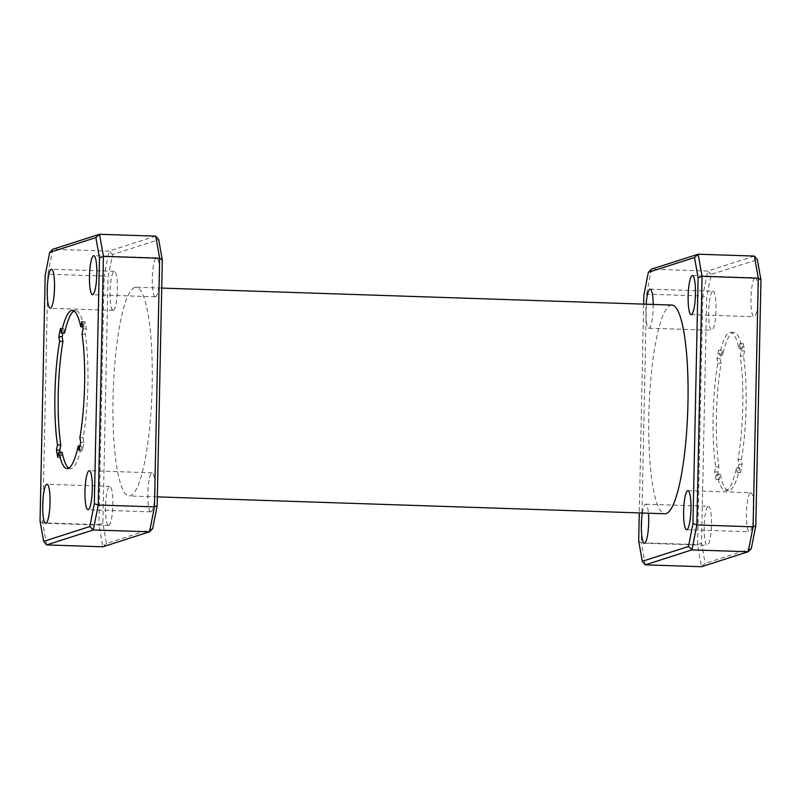 <?xml version="1.0" encoding="UTF-8"?>
<svg xmlns="http://www.w3.org/2000/svg" width="801" height="801" viewBox="0 0 801 801"><rect width="100%" height="100%" fill="white"/><g stroke="black" fill="none" stroke-linecap="round" stroke-linejoin="round"><path stroke-width="0.6" stroke-dasharray="4 3" d="M68.796 468.144A79.139 14.698 -88.1 0 0 70.428 468.705A79.139 14.698 -88.1 0 0 81.542 446.097L82.353 450.693L83.995 442.382L83.174 437.787A79.139 14.698 -88.1 0 0 85.347 334.237L86.368 329.051L85.056 321.682L84.035 326.868A79.139 14.698 -88.1 0 0 75.694 310.498A79.139 14.698 -88.1 0 0 74.723 310.638A79.139 14.698 -88.1 0 0 74.032 310.948M712.76 291.284A19.534 3.625 91.9 0 1 713.01 291.244A19.534 3.625 91.9 0 1 716.004 310.247A19.534 3.625 91.9 0 1 711.949 330.252A19.534 3.625 91.9 0 1 711.709 330.292A19.534 3.625 91.9 0 1 708.715 311.299A19.534 3.625 91.9 0 1 712.76 291.284M653.195 304.45A19.534 3.625 91.9 0 1 649.11 328.17A19.534 3.625 91.9 0 1 648.87 328.2A19.534 3.625 91.9 0 1 646.127 304.22M708.264 506.322A19.534 3.625 91.9 0 1 708.505 506.282A19.534 3.625 91.9 0 1 711.498 525.276A19.534 3.625 91.9 0 1 707.443 545.291A19.534 3.625 91.9 0 1 707.203 545.331A19.534 3.625 91.9 0 1 704.209 526.327A19.534 3.625 91.9 0 1 708.264 506.322M642.322 513.01A19.534 3.625 91.9 0 1 645.416 504.23A19.534 3.625 91.9 0 1 645.656 504.189A19.534 3.625 91.9 0 1 648.409 513.211M750.537 492.765A19.534 3.625 91.9 0 1 750.777 492.725A19.534 3.625 91.9 0 1 753.771 511.719A19.534 3.625 91.9 0 1 749.716 531.734A19.534 3.625 91.9 0 1 749.476 531.774A19.534 3.625 91.9 0 1 746.482 512.78A19.534 3.625 91.9 0 1 750.537 492.765M755.043 277.727A19.534 3.625 91.9 0 1 755.283 277.697A19.534 3.625 91.9 0 1 758.277 296.69A19.534 3.625 91.9 0 1 754.222 316.705A19.534 3.625 91.9 0 1 753.981 316.735A19.534 3.625 91.9 0 1 750.988 297.742A19.534 3.625 91.9 0 1 755.043 277.727M108.796 525.366A19.534 3.625 -88.1 0 0 112.851 505.351A19.534 3.625 -88.1 0 0 109.857 486.357A19.534 3.625 -88.1 0 0 109.617 486.387A19.534 3.625 -88.1 0 0 105.562 506.402A19.534 3.625 -88.1 0 0 108.556 525.396A19.534 3.625 -88.1 0 0 108.796 525.366M113.301 310.327A19.534 3.625 -88.1 0 0 117.357 290.312A19.534 3.625 -88.1 0 0 114.363 271.319A19.534 3.625 -88.1 0 0 114.122 271.359A19.534 3.625 -88.1 0 0 110.067 291.374A19.534 3.625 -88.1 0 0 113.061 310.367A19.534 3.625 -88.1 0 0 113.301 310.327M155.584 296.77A19.534 3.625 -88.1 0 0 159.629 276.756A19.534 3.625 -88.1 0 0 156.636 257.762A19.534 3.625 -88.1 0 0 156.395 257.802A19.534 3.625 -88.1 0 0 152.34 277.817A19.534 3.625 -88.1 0 0 155.344 296.811A19.534 3.625 -88.1 0 0 155.584 296.77M151.079 511.809A19.534 3.625 -88.1 0 0 155.134 491.794A19.534 3.625 -88.1 0 0 152.13 472.8A19.534 3.625 -88.1 0 0 151.89 472.83A19.534 3.625 -88.1 0 0 147.845 492.845A19.534 3.625 -88.1 0 0 150.838 511.849A19.534 3.625 -88.1 0 0 151.079 511.809M671.879 305.071A104.4 19.384 -88.1 0 0 670.587 305.261A104.4 19.384 -88.1 0 0 648.92 412.235A104.4 19.384 -88.1 0 0 664.93 513.761M134.778 287.429A104.4 19.384 -88.1 0 0 113.121 394.392A104.4 19.384 -88.1 0 0 129.121 495.929A104.4 19.384 -88.1 0 0 130.413 495.739A104.4 19.384 -88.1 0 0 152.08 388.765A104.4 19.384 -88.1 0 0 136.07 287.239A104.4 19.384 -88.1 0 0 134.778 287.429M722.772 355.013L721.951 350.417L720.319 358.728L721.13 363.324A79.139 14.698 -88.1 0 0 718.958 466.873L717.946 472.059L719.248 479.429L720.269 474.242A79.139 14.698 -88.1 0 0 728.61 490.613A79.139 14.698 -88.1 0 0 739.713 468.004L740.535 472.6L742.167 464.29L741.356 459.694A79.139 14.698 -88.1 0 0 743.518 356.145L744.54 350.958L743.238 343.589L742.217 348.775A79.139 14.698 -88.1 0 0 733.876 332.405A79.139 14.698 -88.1 0 0 732.895 332.555A79.139 14.698 -88.1 0 0 722.772 355.013L719.458 354.903L718.647 350.307L717.005 358.618L717.826 363.213A79.139 14.698 -88.1 0 0 715.653 466.763L714.632 471.949L715.944 479.318L716.965 474.132A79.139 14.698 -88.1 0 0 725.305 490.502A79.139 14.698 -88.1 0 0 736.409 467.894L737.22 472.49L738.862 464.18L738.041 459.584A79.139 14.698 -88.1 0 0 740.214 356.034L741.235 350.848L739.924 343.489L738.902 348.665A79.139 14.698 -88.1 0 0 730.572 332.295A79.139 14.698 -88.1 0 0 729.591 332.445A79.139 14.698 -88.1 0 0 719.458 354.903M742.217 348.775L738.902 348.665M743.238 343.589L739.924 343.489M744.54 350.958L741.235 350.848M743.518 356.145L740.214 356.034M741.356 459.694L738.041 459.584M742.167 464.29L738.862 464.18M740.535 472.6L737.22 472.49M739.713 468.004L736.409 467.894M720.269 474.242L716.965 474.132M719.248 479.429L715.944 479.318M717.946 472.059L714.632 471.949M718.958 466.873L715.653 466.763M721.13 363.324L717.826 363.213M720.319 358.728L717.005 358.618M721.951 350.417L718.647 350.307M155.734 236.145L109.046 251.124L52.816 249.251L47.91 274.182L104.13 276.055L98.923 524.695L42.693 522.823L47.91 274.182L45.196 275.264M152.661 528.66L106.483 543.458L102.888 523.203L108.045 277.356L112.541 254.508L158.708 239.699M112.541 254.508L109.046 251.124L104.13 276.055L108.045 277.356M102.888 523.203L98.923 524.695L102.848 546.793L106.483 543.458M46.618 544.92L42.693 522.823L40.05 521.111M701.536 543.138L697.571 544.62L641.341 542.748L646.547 294.117L702.777 295.98L697.571 544.62L701.496 566.718L705.13 563.383L701.536 543.138L706.682 297.281L711.188 274.433L757.356 259.634M754.382 256.08L707.683 271.048L651.463 269.176L646.547 294.117L643.844 295.189M751.298 548.585L705.13 563.383M643.654 304.13L639.278 512.91M645.266 564.855L641.341 542.748L638.697 541.045M711.188 274.433L707.683 271.048L702.777 295.98L706.682 297.281M84.035 326.868L82.683 326.828M85.056 321.682L81.752 321.571M86.368 329.051L83.054 328.941M85.347 334.237L82.042 334.127M83.174 437.787L79.87 437.676M83.995 442.382L80.681 442.272M82.353 450.693L79.049 450.583M81.542 446.097L79.94 446.047M60.145 452.265L61.076 457.511L62.098 452.335M61.076 457.511L57.762 457.411M64.591 333.106L63.78 328.51L62.878 333.046M63.78 328.51L60.465 328.4M650.162 289.151L713.01 291.244M645.656 504.189L708.505 506.282M687.939 490.633L750.777 492.725M692.444 275.604L755.283 277.697M109.857 486.357L47.019 484.265M114.363 271.319L51.524 269.226M156.636 257.762L93.797 255.669M152.13 472.8L89.291 470.708M157.346 496.87L129.121 495.929M733.876 332.405L730.572 332.295M728.61 490.613L725.305 490.502M161.722 288.09L136.07 287.239M150.838 511.849L87.99 509.756M155.344 296.811L92.495 294.718M113.061 310.367L50.223 308.275M108.556 525.396L45.717 523.303M691.143 314.643L753.981 316.735M686.637 529.681L749.476 531.774M644.364 543.238L707.203 545.331M648.87 328.2L711.709 330.292M75.694 310.498L72.39 310.387M70.428 468.705L67.124 468.595"/><path stroke-width="1.2" d="M74.032 310.948A79.139 14.698 -88.1 0 0 64.591 333.106L61.287 332.996L60.465 328.4L58.833 336.71L59.644 341.306A79.139 14.698 -88.1 0 0 57.482 444.855L56.46 450.042L57.762 457.411L58.783 452.225A79.139 14.698 -88.1 0 0 67.124 468.595A79.139 14.698 -88.1 0 0 78.228 445.987L79.049 450.583L80.681 442.272L79.87 437.676A79.139 14.698 -88.1 0 0 82.042 334.127L83.054 328.941L81.752 321.571L80.731 326.758A79.139 14.698 -88.1 0 0 72.39 310.387A79.139 14.698 -88.1 0 0 71.409 310.528A79.139 14.698 -88.1 0 0 61.287 332.996M646.127 304.22A19.534 3.625 91.9 0 1 649.921 289.191A19.534 3.625 91.9 0 1 650.162 289.151A19.534 3.625 91.9 0 1 653.195 304.45M648.409 513.211A19.534 3.625 91.9 0 1 644.605 543.198A19.534 3.625 91.9 0 1 644.364 543.238A19.534 3.625 91.9 0 1 641.521 532.935A19.534 3.625 91.9 0 1 642.322 513.01M687.699 490.673A19.534 3.625 91.9 0 1 687.939 490.633A19.534 3.625 91.9 0 1 690.933 509.626A19.534 3.625 91.9 0 1 686.878 529.641A19.534 3.625 91.9 0 1 686.637 529.681A19.534 3.625 91.9 0 1 683.643 510.688A19.534 3.625 91.9 0 1 687.699 490.673M692.204 275.634A19.534 3.625 91.9 0 1 692.444 275.604A19.534 3.625 91.9 0 1 695.438 294.598A19.534 3.625 91.9 0 1 691.383 314.613A19.534 3.625 91.9 0 1 691.143 314.643A19.534 3.625 91.9 0 1 688.149 295.649A19.534 3.625 91.9 0 1 692.204 275.634M45.957 523.273A19.534 3.625 -88.1 0 0 50.012 503.258A19.534 3.625 -88.1 0 0 47.019 484.265A19.534 3.625 -88.1 0 0 46.778 484.295A19.534 3.625 -88.1 0 0 42.723 504.31A19.534 3.625 -88.1 0 0 45.717 523.303A19.534 3.625 -88.1 0 0 45.957 523.273M50.463 308.235A19.534 3.625 -88.1 0 0 54.518 288.22A19.534 3.625 -88.1 0 0 51.524 269.226A19.534 3.625 -88.1 0 0 51.284 269.266A19.534 3.625 -88.1 0 0 47.229 289.281A19.534 3.625 -88.1 0 0 50.223 308.275A19.534 3.625 -88.1 0 0 50.463 308.235M92.736 294.678A19.534 3.625 -88.1 0 0 96.791 274.673A19.534 3.625 -88.1 0 0 93.797 255.669A19.534 3.625 -88.1 0 0 93.557 255.709A19.534 3.625 -88.1 0 0 89.502 275.724A19.534 3.625 -88.1 0 0 92.495 294.718A19.534 3.625 -88.1 0 0 92.736 294.678M88.24 509.716A19.534 3.625 -88.1 0 0 92.285 489.701A19.534 3.625 -88.1 0 0 89.291 470.708A19.534 3.625 -88.1 0 0 89.051 470.748A19.534 3.625 -88.1 0 0 84.996 490.753A19.534 3.625 -88.1 0 0 87.99 509.756A19.534 3.625 -88.1 0 0 88.24 509.716M157.346 496.87L664.93 513.761A104.4 19.384 -88.1 0 0 666.222 513.571A104.4 19.384 -88.1 0 0 687.879 406.608A104.4 19.384 -88.1 0 0 671.879 305.071L161.722 288.09M49.702 252.415L45.196 275.264L40.05 521.111L43.644 541.366L89.812 526.567L94.318 503.719L99.464 257.862L95.87 237.617L49.702 252.415L52.816 249.251L99.504 234.282L155.734 236.145L158.708 239.699L162.303 259.955L157.156 505.811L152.661 528.66L149.537 531.824L93.317 529.952L46.618 544.92L102.848 546.793L149.537 531.824L154.453 506.883L159.659 258.252L103.429 256.38L98.223 505.02L154.453 506.883L157.156 505.811M94.318 503.719L98.223 505.02L93.317 529.952L89.812 526.567M162.303 259.955L159.659 258.252L155.734 236.145M95.87 237.617L99.504 234.282L103.429 256.38L99.464 257.862M46.618 544.92L43.644 541.366M748.184 551.749L691.954 549.876L645.266 564.855L701.496 566.718L748.184 551.749L753.09 526.818L758.307 278.177L702.077 276.305L696.87 524.945L753.09 526.818L755.804 525.736L751.298 548.585L748.184 551.749M639.278 512.91L638.697 541.045L642.292 561.301L688.46 546.492L692.955 523.644L698.112 277.797L694.517 257.542L648.339 272.34L651.463 269.176L698.152 254.207L754.382 256.08L757.356 259.634L760.95 279.889L755.804 525.736M648.339 272.34L643.844 295.189L643.654 304.13M694.517 257.542L698.152 254.207L702.077 276.305L698.112 277.797M760.95 279.889L758.307 278.177L754.382 256.08M692.955 523.644L696.87 524.945L691.954 549.876L688.46 546.492M645.266 564.855L642.292 561.301M82.683 326.828L80.731 326.758M79.94 446.047L78.228 445.987M68.796 468.144A79.139 14.698 -88.1 0 1 62.098 452.335L58.783 452.225M62.878 333.046L62.138 336.82L62.959 341.416A79.139 14.698 -88.1 0 0 60.786 444.966L59.765 450.152L60.145 452.265M59.765 450.152L56.46 450.042M60.786 444.966L57.482 444.855M62.959 341.416L59.644 341.306M62.138 336.82L58.833 336.71"/></g></svg>
